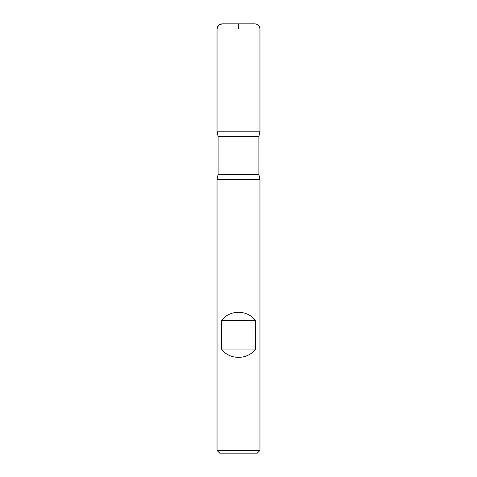 <?xml version="1.0" encoding="UTF-8"?>
<svg xmlns="http://www.w3.org/2000/svg" width="477" height="477" viewBox="0 0 477 477"><rect width="100%" height="100%" fill="white"/><g stroke="black" fill="none" stroke-linecap="round" stroke-linejoin="round"><path stroke-width="0.72" d="M259.965 179.668L217.035 179.668L217.035 450.443L259.965 450.443L259.965 179.668L258.886 174.367L258.886 136.505L218.114 136.505L218.114 174.367L258.886 174.367M221.429 349.039C229.371 360.141 247.629 360.141 255.571 349.039L255.571 320.639C247.629 309.537 229.371 309.537 221.429 320.639L221.429 349.039L255.571 349.039M238.5 29.002L238.5 23.85L222.187 23.85L218.544 25.359L217.035 29.002C217.339 25.871 219.056 24.154 222.187 23.85L254.813 23.85C257.944 24.154 259.661 25.871 259.965 29.002L259.965 131.211L217.035 131.211L259.965 131.211L258.886 136.505M259.965 450.443L257.258 453.15L219.742 453.15L217.035 450.443M221.429 320.639L255.571 320.639M259.965 29.002L217.035 29.002L217.035 131.211L238.5 131.211M218.114 174.367L217.035 179.668M217.035 29.002L217.035 131.211L218.114 136.505"/></g></svg>
